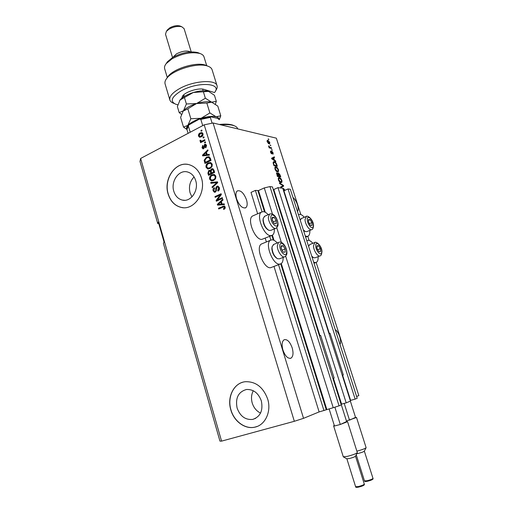 <?xml version="1.0" encoding="UTF-8"?>
<svg xmlns="http://www.w3.org/2000/svg" width="513" height="513" viewBox="0 0 513 513"><rect width="100%" height="100%" fill="white"/><g stroke="black" fill="none" stroke-linecap="round" stroke-linejoin="round"><path stroke-width="0.77" d="M357.189 398.28L290.326 189.233L288.024 188.938L355.15 399.127L357.189 398.28M329.314 333.463L283.913 190.778L288.024 188.938M355.15 399.127L350.61 400.384L342.607 375.234M284.696 190.426L283.586 189.201L283.721 191.285L284.029 191.15M350.238 400.397L350.584 400.3M350.456 401.083L282.753 188.252L277.963 187.63L346.198 402.859L350.456 401.083M319.92 335.553L273.788 189.521L277.963 187.63M346.198 402.859L341.581 404.129L333.437 378.357M273.455 190.118L273.91 189.913M341.126 404.161L341.555 404.045M341.28 404.911L272.441 186.912L269.947 186.591L339.055 405.834L341.28 404.911M272.48 214.088L264.272 187.925L269.947 186.591M158.78 223.649L157.754 223.61L158.318 222.026L164.025 241.956L163.416 243.406L219.962 441.142L221.565 441.129L294.334 421.295L303.536 418.332L319.124 411.92L333.226 407.707L285.67 256.141M281.361 242.399L276.744 227.689M333.226 407.707L339.055 405.834M265.247 212.26L258.481 190.567L264.272 187.925M258.481 190.567L255.384 190.406L262.053 211.811M323.966 410.592L278.495 264.599M270.851 240.058L269.626 236.134M257.648 213.774L251.017 192.407L255.384 190.406M319.124 411.92L274.006 266.504M266.388 241.95L265.227 238.212M237.102 408.04C240.155 416.287 245.355 420.076 252.691 419.416C260.373 416.755 263.259 410.58 261.335 400.89C258.366 392.971 253.39 389.175 246.4 389.502C238.308 391.887 235.21 398.062 237.102 408.04M253.3 390.752C251.351 394.459 250.992 398.543 252.216 402.994C253.723 407.726 256.5 411.086 260.54 413.08M173.817 191.291C175.363 196.107 178.223 199.038 182.384 200.096C190.791 202.334 199.018 190.477 195.709 180.614C194.209 176.036 191.509 173.163 187.617 172.002C178.979 169.322 170.515 181.339 173.817 191.291M194.055 176.947C189.9 181.352 188.579 186.668 190.086 192.894L191.958 196.883M168.123 193.997C170.496 201.397 174.901 205.886 181.339 207.451C194.036 210.683 206.438 192.721 201.397 177.761C199.147 170.893 195.107 166.552 189.291 164.75C176.074 160.492 163.108 178.832 168.123 193.997M187.681 164.404C174.895 161.993 163.551 179.653 168.251 194.004C170.624 201.41 175.029 205.893 181.467 207.457L183.16 207.688M230.831 409.893C233.947 421.346 245.047 429.528 254.788 427.175C265.253 425.213 271.653 411.445 267.671 399.024C263.188 387.116 255.705 381.345 245.22 381.723C233.922 382.826 226.797 397.017 230.831 409.893M242.905 382.185C232.908 384.833 227.291 398.011 230.946 409.855C234.069 421.301 245.163 429.484 254.903 427.13L257.173 426.45M282.919 350.039C285.209 356.195 287.896 358.908 290.974 358.177C293.179 356.522 293.59 353.079 292.186 347.84C289.909 341.709 287.222 339.016 284.119 339.76C281.945 341.382 281.547 344.807 282.919 350.039M340.023 344.608C340.831 342.678 340.722 339.997 339.689 336.579C338.542 333.187 337.047 330.847 335.207 329.558M236.589 198.826C239.289 205.63 242.335 208.605 245.727 207.752C247.349 206.412 247.606 203.751 246.49 199.775C243.816 192.997 240.764 190.041 237.339 190.894C235.743 192.215 235.499 194.857 236.589 198.826M297.457 211.523C298.399 210.144 298.393 207.855 297.431 204.655C296.334 201.449 294.84 199.025 292.929 197.383M262.31 243.643L261.47 243.989C255.25 246.939 263.567 268.774 270.537 267.735L280.181 264.067M277.27 242.976C275.443 240.93 273.718 239.879 272.089 239.815L270.524 240.231C264.407 243.136 272.801 265.125 279.668 264.131L281.009 263.74C282.535 262.739 283.234 260.623 283.118 257.411M271.563 235.563L261.777 239.417C254.865 240.001 246.606 218.955 252.576 216.005L253.377 215.652M274.314 228.907C274.493 232.1 273.846 234.21 272.365 235.23L270.787 235.647C263.971 236.172 255.647 214.985 261.515 212.074L263.304 211.645C264.855 211.798 266.497 212.812 268.228 214.684M306.8 240.738L308.217 240.27C309.64 240.334 311.173 241.347 312.821 243.316M318.111 256.635C318.278 259.591 317.707 261.495 316.399 262.342L315.38 262.637L313.667 262.207M304.318 217.288C302.741 215.46 301.272 214.472 299.913 214.338L298.547 214.658M305.254 235.909L306.992 236.435L308.191 236.127C309.467 235.262 309.999 233.364 309.781 230.427M157.754 223.61L139.991 161.473L140.633 158.459L204.2 124.832L213.075 122.979L276.347 138.164L300.817 214.543M283.029 189.13L283.522 188.495L285.016 190.285M279.418 182.91L283.433 185.417L283.657 186.11L280.912 187.604L280.694 186.912L283.17 185.751L279.643 183.616L279.418 182.91M281.868 180.358L281.945 182.186L281.002 182.679C280.027 182.609 279.162 181.666 278.405 179.845L278.61 177.658L279.329 177.549L280.752 178.389L281.868 180.358L281.534 180.512M278.463 169.675L278.54 171.483L277.584 171.938C276.603 171.849 275.738 170.893 274.987 169.078L275.18 166.943L275.923 166.834L277.347 167.7L278.463 169.675L278.136 169.829M274.429 160.127L275.616 160.877L275.84 161.569L271.781 158.876L271.576 158.222L274.333 156.843L274.551 157.536L273.718 157.895L274.429 160.127L273.987 160.338M268.177 138.933L268.876 139.703L268.177 138.933M303.536 418.332L213.075 122.979M356.618 396.498L358.831 395.594L316.168 262.457M309.108 240.417L307.794 236.313M267.895 140.312L269.767 142.383L269.671 143.807L269.049 143.864L267.19 141.8L267.292 140.37L267.895 140.312L267.087 140.709L267.715 140.972M270.114 145.019L270.813 145.788L270.114 145.019M270.159 147.487L271.441 147.763L271.653 148.424L269.165 147.885L268.959 147.225L269.357 147.314L268.6 145.839L270.159 147.487L269.351 147.879L270.633 148.154L271.441 147.763M271.557 149.552L272.256 150.315L271.557 149.552M271.819 151.149L273.115 152.88L273.076 154.214L272.089 151.822L271.948 153.964L270.556 152.38L270.781 151.014L270.902 152.432L271.55 153.31L271.819 151.149L271.428 151.335M274.256 161.666C275.224 161.742 276.052 162.659 276.744 164.416L277.347 166.302L273.948 165.699L273.115 162.871L273.442 161.762L274.256 161.666L273.442 162.05L274.147 162.3M278.508 172.881L280.111 174.991L280.746 176.966L277.366 176.446L276.738 172.849L277.956 173.638L278.508 172.881L278.008 173.112M217.384 199.897L222.283 197.62L222.514 198.377L216.358 201.231L216.114 200.423L220.09 195.081L215.191 197.364L214.966 196.607L221.109 193.734L221.353 194.549L217.384 199.897L222.379 197.915M216.884 186.245L218.012 186.116L219.365 187.681C219.744 189.246 219.295 190.381 218.025 191.086L217.717 190.368L218.628 187.957L217.762 186.905L217.134 186.989L215.428 192.093L214.415 192.234L213.119 190.785C212.767 189.387 213.151 188.354 214.274 187.7L214.581 188.412L213.825 190.419L214.646 191.413L215.216 191.336L215.761 190.804L215.761 188.053L216.884 186.245L218.108 186.142M210.715 182.5L217.506 181.852L217.743 182.628L212.279 187.707L212.049 186.931L216.922 182.622L210.946 183.282L210.715 182.5L217.544 181.98M215.864 176.132L215.55 178.729L213.677 180.467L211.305 180.871L209.612 179.152C209.342 177.056 210.099 175.6 211.875 174.792L214.287 174.465L215.864 176.132M212.241 164.166L211.927 166.751L210.061 168.508L207.65 168.912L206.021 167.232C205.751 165.148 206.502 163.692 208.272 162.865L210.67 162.512L212.241 164.166M203.007 137.279L203.866 136.83L204.084 137.567L203.231 138.01L203.007 137.279L203.982 137.221M200.115 132.938L202.007 132.591L203.007 133.707C203.193 135.22 202.641 136.272 201.352 136.862L199.525 137.189L198.505 136.06C198.313 134.579 198.852 133.534 200.115 132.938L202.154 132.649M225.226 207.021L225.136 208.361L223.771 209.477L223.463 208.753L224.489 207.316L223.957 206.777L218.698 208.983L218.467 208.227L224.252 205.976L225.226 207.021M221.565 441.129L140.633 158.459M294.334 421.295L204.2 124.832M207.181 154.644L209.176 154.362L209.413 155.131L202.693 155.894L202.475 155.17L207.81 149.847L208.041 150.617L206.425 152.156L207.181 154.644L209.233 154.548M204.597 144.339L205.591 144.211L206.54 145.359L205.662 147.84L205.36 147.141L205.899 145.628L204.931 145.019L203.757 148.706L202.917 148.815L202.019 147.706L202.757 145.384L203.058 146.083L202.635 147.359L203.449 148.013L204.597 144.339L205.771 144.288M204.514 142.248L205.373 141.806L205.598 142.543L204.738 142.986L204.514 142.248L205.489 142.191M202.468 140.857L204.732 139.683L204.95 140.421L200.589 142.672L200.371 141.941L201.064 141.582L200.032 141.113L200.051 140.299L200.756 140.254L201.538 141.184L204.847 140.075M200.949 130.482L201.801 130.033L202.026 130.764L201.173 131.213L200.949 130.482L201.923 130.437M206.495 157.132L209.054 156.702L210.375 158.318L211.016 160.434L204.969 163.442L204.136 160.242L206.495 157.132L209.112 156.721M211.516 168.86L212.818 168.694L213.966 170.162L214.639 172.381L208.554 175.337L207.887 173.118L208.81 170.406L210.324 170.579L211.516 168.86L212.94 168.732M222.129 204.059L224.175 203.847L224.412 204.642L217.538 205.142L217.313 204.405L222.777 199.23L223.014 200.019L221.359 201.506L222.129 204.059L224.207 203.956M224.252 209.227L223.463 208.753M224.072 208.797L225.098 207.361L224.489 207.316M225.098 207.361L223.982 206.784M219.224 208.74L218.467 208.227M219.083 208.272L223.264 206.361L222.655 206.309M223.264 206.361L224.38 206.008M203.27 155.824L202.475 155.17M203.103 155.279L207.977 150.412M203.212 155.215L207.021 154.868L206.418 152.868L205.796 152.759L203.212 155.215L206.399 154.759L205.796 152.759M205.072 155.08L204.45 154.971M207.021 154.868L206.399 154.759M206.079 147.481L205.36 147.141M205.982 147.263L206.521 145.75L205.899 145.628M206.521 145.75L205.867 145.064M203.347 148.847L202.648 147.821L202.019 147.706M202.648 147.821L202.962 145.865M204.071 148.129L204.366 147.712L203.738 147.597M204.366 147.712L205.219 144.461M205.245 142.723L205.136 142.37M201.102 142.409L200.371 141.941M200.993 142.063L201.692 141.703L201.064 141.582M200.916 141.582L200.032 141.113M200.654 141.235L200.679 140.421L200.051 140.299M202.16 141.312L203.09 140.979M201.673 130.95L201.577 130.623M200.006 137.26L198.505 136.06M199.134 136.195C198.941 134.707 199.48 133.669 200.737 133.072M199.967 136.439L201.75 136.259L203.007 134.149L202.154 133.47M199.134 135.759L199.749 136.394L201.128 136.131L202.379 134.015L201.776 133.386L200.378 133.649L199.134 135.759M201.75 136.259L201.128 136.131M203.007 134.149L202.379 134.015M203.738 137.747L203.629 137.407M205.489 163.185L204.758 160.345L204.136 160.242M204.758 160.345L207.117 157.241M210.317 158.87L209.695 158.761L208.72 157.472L206.707 157.876L204.886 160.03L205.45 162.352L206.072 162.448L210.702 160.146L210.317 158.87L209.06 157.529M205.45 162.352L210.08 160.043L209.695 158.761M210.702 160.146L210.08 160.043M208.227 168.995L206.021 167.232M206.643 167.328C206.38 165.244 207.124 163.788 208.894 162.967L208.272 162.865M208.894 162.967L210.676 162.518M208.252 168.181L210.465 167.847C211.786 167.251 212.344 166.174 212.145 164.622L210.567 163.326M206.726 166.879L207.906 168.129L209.849 167.757C211.164 167.155 211.728 166.077 211.529 164.526L210.356 163.294L208.477 163.621L207.207 164.609L206.726 166.879M210.465 167.847L209.849 167.757M212.145 164.622L211.529 164.526M209.073 175.087L208.509 173.202L209.432 170.496L208.81 170.406M209.432 170.496L209.952 170.335M212.138 168.957L210.946 170.669L210.324 170.579M213.568 169.899L211.747 169.604L211.144 171.643L211.561 173.022L214.312 172.067L213.568 169.899L212.94 169.553M210.792 171.432L209.137 171.098L208.669 173.028L209.041 174.247L211.471 173.452L210.792 171.432L210.215 171.066M209.041 174.247L210.849 173.368L210.17 171.342M211.471 173.452L210.849 173.368M211.561 173.022L213.697 171.977L212.953 169.809M214.312 172.067L213.697 171.977M213.863 170.585L213.248 170.496M211.901 180.942L209.612 179.152M210.234 179.236C209.964 177.139 210.721 175.69 212.497 174.882L211.875 174.792M212.497 174.882L214.21 174.446M211.927 180.127L214.075 179.794C215.402 179.204 215.967 178.133 215.768 176.568L214.12 175.26M210.324 178.806L211.548 180.076L213.459 179.71C214.787 179.127 215.351 178.049 215.152 176.485L213.927 175.228L212.087 175.549L210.805 176.53L210.324 178.806M214.075 179.794L213.459 179.71M215.768 176.568L215.152 176.485M212.748 187.271L212.049 186.931M212.671 187.001L217.531 182.699L216.922 182.622M211.529 183.218L211.33 182.577M218.487 190.804L217.717 190.368M218.333 190.438L219.237 188.027L218.628 187.957M219.237 188.027L218.16 186.95M214.889 192.26L213.735 190.849L213.119 190.785M213.735 190.849L214.428 188.066M214.819 191.432L215.216 191.336M215.832 191.4L216.377 190.874L215.761 190.804M216.377 190.874L216.377 188.124L215.761 188.053M216.377 188.124L217.499 186.315M216.884 200.987L216.114 200.423M216.73 200.48L220.699 195.139L220.09 195.081M215.716 197.12L214.966 196.607M215.582 196.671L221.199 194.042M218.121 205.097L217.929 204.456L217.313 204.405M217.929 204.456L222.924 199.724M218.063 204.475L221.943 204.193L221.327 202.141L220.712 202.09L218.063 204.475L221.334 204.142L220.712 202.09M219.942 204.328L219.333 204.283M221.943 204.193L221.334 204.142M268.273 139.241L268.665 139.049M269.088 143.287L269.069 143.871M268.434 143.602L269.248 143.21M267.549 141.896L269.325 143.165L269.408 142.287L268.126 140.979L267.639 141.011L267.273 142.03M268.267 143.48L268.838 143.204M270.21 145.32L270.601 145.128M269.036 147.468L269.357 147.314M268.639 146.352L269.036 146.16M268.812 146.756L269.133 146.603M269.056 147.526L269.614 147.257M271.653 149.847L272.044 149.661M271.467 152.143L271.916 151.931M270.46 151.168L270.781 151.014M271.095 153.502L271.473 153.323M275.141 161.101L275.616 160.877M273.532 157.247L273.73 157.889M272.345 159.248L272.781 159.043L273.961 159.832L273.391 158.036L273.718 157.895M273.532 160.037L273.961 159.832M271.749 158.754L272.781 159.043M273.391 158.036L272.037 158.62M276.424 164.564L276.744 164.416M276.25 165.795L276.353 166.122M273.102 162.717L273.801 162.39L273.557 163.07L274.141 165.103L276.738 165.564L275.372 162.736L273.801 162.39M273.916 165.59L275.923 165.949L276.738 165.564M273.807 165.257L274.141 165.103M273.448 164.122L273.782 163.968M273.192 163.243L273.557 163.07M277.854 171.239L277.719 171.861L278.54 171.483M274.942 167.2L275.923 166.834M275.109 167.219L275.814 167.488M276.962 167.886L277.347 167.7M274.853 167.905L275.449 167.648L275.385 169.143L277.379 171.271L277.931 171.195L278.072 169.617L276.129 167.501L275.449 167.648M276.828 171.669L277.796 171.259M275.058 169.296L275.385 169.143M276.699 171.586L277.379 171.271M279.643 176.466L279.758 176.818M276.616 172.99L277.02 172.798M276.52 173.317L276.853 173.618M277.956 173.349L278.373 173.644M278.072 176.222L279.322 176.613L280.136 176.241L279.47 174.26L278.719 173.554L278.957 176.055L280.136 176.241M277.321 176.305L278.565 175.991L277.943 174.144L277.091 173.509L277.552 175.837L278.565 175.991M277.219 175.985L277.552 175.837M278.136 176.434L278.957 176.055M281.252 181.961L281.124 182.557L281.945 182.186M278.373 177.908L279.329 177.549M278.508 177.921L279.264 178.21M280.354 178.569L280.752 178.389M278.412 178.588L278.95 178.312L278.803 179.903L280.797 182.006L281.329 181.923L281.477 180.307L279.534 178.216L278.95 178.312M280.194 182.391L281.182 181.987M278.476 180.05L278.803 179.903M280.092 182.327L280.797 182.006M278.2 178.684L278.86 178.383M282.958 185.635L283.433 185.417M282.669 185.975L282.836 186.482L283.657 186.11M282.836 186.482L280.893 187.54M282.323 186.129L283.17 185.751M283.125 188.675L283.522 188.495M283.035 188.996L283.388 189.291M316.81 246.997L317.143 248.696L318.887 251.633L320.471 251.614L320.317 248.67L318.586 245.753L316.996 245.753L316.81 246.997M316.951 247.272L317.143 248.696L318.887 251.633L320.471 251.614L320.317 248.67L318.586 245.753L316.996 245.753L316.951 247.272M313.071 257.423L311.872 256.609M311.724 256.141L313.648 257.75L315.181 257.776L319.772 255.987M309.903 244.483L308.582 246.311M317.72 249.902L317.214 248.856M317.707 249.696L320.317 248.67M316.951 246.4L318.586 245.753M281.015 247.125L281.336 248.978L283.285 252.172L285.164 252.146L285.093 248.946L283.163 245.772L281.278 245.772L281.015 247.125M281.188 247.426L281.336 248.978L283.285 252.172L285.164 252.146L285.093 248.946L283.163 245.772L281.278 245.772L281.188 247.426M276.84 258.315C273.961 256.34 272.294 253.121 271.845 248.651L272.102 246.772M273.788 244.406L272.153 246.573L272.031 248.036C272.531 253.005 274.384 256.583 277.591 258.757L279.617 258.802L284.388 256.904M282.349 250.883L281.239 248.266M282.336 250.062L285.093 248.946M281.207 246.567L283.163 245.772M272.07 218.583L272.384 220.398L274.333 223.61L276.231 223.7L276.186 220.609L274.256 217.409L272.352 217.294L272.07 218.583M272.243 218.897L272.384 220.398L274.333 223.61L276.231 223.7L276.186 220.609L274.256 217.409L272.352 217.294L272.243 218.897M268.164 229.933C265.17 227.945 263.445 224.694 262.989 220.18L263.207 218.544M264.817 216.165L263.265 218.307L263.163 219.538C263.682 224.559 265.593 228.17 268.915 230.356L270.89 230.356L275.609 228.362M273.474 222.43L272.307 219.859M273.467 221.77L276.186 220.609M272.262 218.275L274.256 217.409M308.364 220.75L308.685 222.418L310.436 225.367L312.039 225.444L311.91 222.597L310.173 219.66L308.563 219.558L308.364 220.75M308.512 221.032L308.685 222.418L310.436 225.367L312.039 225.444L311.91 222.597L310.173 219.66L308.563 219.558L308.512 221.032M304.837 231.299L303.484 230.382M303.324 229.869L305.415 231.613L306.909 231.607L311.455 229.747M301.452 218.493L300.227 220.09M309.339 223.751L308.973 223.059M309.333 223.662L311.91 222.597M308.505 220.353L310.173 219.66M237.743 128.898L237.692 128.737C237.25 127.391 235.967 126.352 233.838 125.627C230.786 124.621 226.496 124.37 220.968 124.877M219.275 124.467C225.072 123.857 229.548 124.069 232.71 125.101L234.287 125.788M190.214 132.232L188.354 126.051L188.81 124.96L198.634 119.478L199.48 119.112L200.827 119.382L202.718 125.614M212.113 123.184L210.349 117.419L210.779 116.772L217.627 118.394L219.224 119.606M181.743 98.272L182.557 96.046C185.546 91.692 198.897 87.569 204.071 89.409L214.53 92.552C222.899 82.849 197.191 81.336 180.691 91.154C171.406 97.053 169.784 101.42 175.812 104.267L177.844 104.799M174.234 103.536L173.715 103.293C171.618 102.542 170.335 101.452 169.874 100.016C169.123 96.701 172.15 93.02 178.941 88.973C192.702 80.778 215.864 79.015 217.05 85.748C217.486 87.191 217.044 88.8 215.736 90.583L215.377 91.173M166.488 63.157L167.398 61.784L172.701 57.418C181.891 52.55 190.259 50.941 197.806 52.595L199.429 53.281M206.726 65.696L203.982 56.815C203.494 55.321 202.116 54.205 199.839 53.461C191.503 51.64 182.237 53.423 172.047 58.809L166.18 63.631C164.718 65.497 164.205 67.19 164.647 68.697L167.296 77.566M173.016 57.232L176.427 53.91C182.186 50.979 186.924 50.319 190.656 51.922M167.116 30.299L169.611 27.926C173.24 25.906 176.645 25.252 179.839 25.958L180.595 26.266M191.221 51.896L184.096 28.638L181.762 26.747C177.774 25.868 173.509 26.689 168.957 29.209L166.379 31.389L165.513 34.249L172.528 57.52M217.05 85.748L212.081 69.723C211.555 68.101 210.035 66.87 207.541 66.049C197.704 62.304 172.804 69.826 166.763 78.367C165.167 80.432 164.609 82.285 165.09 83.933L169.874 100.016M166.969 78.059L168.007 76.469C173.58 68.595 196.383 61.707 205.456 65.151L207.329 65.953M183.147 95.373L183.558 96.912M183.507 127.089L180.602 117.362L183.212 111.058L187.848 108.82L196.607 103.517L206.842 103.055L209.875 112.956L201.096 118.285L190.836 118.74L187.861 125.371L183.507 127.089L186.95 129.507L188.354 126.051M187.848 108.82L190.836 118.74M206.842 103.055L211.632 102.183L217.781 106.069L220.776 115.771L216.12 116.791L209.875 112.956M219.269 119.741L220.776 115.771M182.833 111.603L183.468 110.737C186.039 107.897 190.419 105.492 196.607 103.517C202.859 101.715 207.861 101.266 211.632 102.183L212.76 102.594M186.841 128.975C186.302 127.974 186.642 126.775 187.861 125.371C190.47 122.626 194.882 120.26 201.096 118.285C207.361 116.47 212.369 115.97 216.12 116.791C218.012 117.285 219 118.131 219.07 119.311M215.37 104.133L216.319 101.33L211.632 102.183L205.36 98.22L196.607 103.517L186.392 103.979L183.468 110.737L179.178 112.61L181.512 114.373M179.659 100.567L180.191 99.823C182.737 96.919 187.091 94.482 193.266 92.507C199.499 90.718 204.501 90.314 208.284 91.295L209.272 91.667M179.178 112.61L177.37 106.537L180.05 100.009L193.266 92.507L208.56 91.385L214.447 95.283L216.319 101.33M203.469 92.039L205.36 98.22M184.526 97.791L186.392 103.979M366.058 447.804L364.339 451.171C363.698 451.78 361.703 452.524 358.356 453.402L356.791 453.71M356.881 451.171C362.14 449.741 365.218 448.58 366.122 447.682L356.509 417.467L346.442 420.987M350.366 401.121L355.535 417.37L355.079 417.582L356.509 417.467M342.274 375.349L343.319 374.965L330.077 333.36L328.974 333.54M349.513 420.179L344.204 403.41M355.079 417.582L349.981 419.961M358.561 487.119C356.432 487.523 355.445 487.382 355.605 486.702L358.145 486.593C361.736 485.696 363.788 484.868 364.307 484.112L355.509 456.211C354.836 456.859 352.784 457.634 349.34 458.532L346.871 458.802L343.447 456.923M334.431 425.867L333.617 425.867L343.287 456.814L347.301 456.384C352.912 454.909 356.253 453.659 357.337 452.639L347.551 421.654L340.299 424.482L334.47 426.008L329.102 408.842M333.02 378.498L346.615 421.532L346.14 421.757L347.551 421.654M332.95 378.523L334.136 378.087L320.663 335.464L319.419 335.675M340.299 424.482L334.861 407.181M346.14 421.757L340.786 424.257M333.617 425.867L334.284 425.412M326.813 409.47L281.265 263.567M274.013 240.321L272.409 235.198M326.23 409.656L280.746 263.881M273.301 240.026L271.877 235.467M264.535 211.933L257.911 190.701M204.366 146.756L203.738 146.641M204.988 161.531L204.366 161.428M208.509 173.202L207.887 173.118M211.074 172.137L210.452 172.047M216.659 183.449L216.044 183.372M216.441 189.528L215.826 189.464M271.563 152.727L271.973 152.528M279.79 175.138L280.111 174.991M276.873 174.888L277.2 174.734M278.238 174.971L278.565 174.818M315.758 246.073C315.912 251.832 322.164 257.244 321.683 251.274C321.523 245.618 315.348 240.135 315.758 246.073M309.519 244.637L314.475 242.655C315.905 240.712 322.042 245.932 321.933 251.742C321.606 254.467 321.01 255.833 320.15 255.84C318.079 257.398 313.558 250.665 313.475 245.855L314.854 242.502M279.803 246.125C279.758 252.39 286.94 258.27 286.607 251.774C286.645 245.624 279.559 239.667 279.803 246.125M286.914 252.345C287.107 254.102 286.427 255.551 284.888 256.705C282.413 258.578 277.206 251.19 277.302 245.881L278.533 242.45L279.034 242.251M270.858 217.538C270.755 223.591 277.982 229.734 277.7 223.437C277.789 217.493 270.659 211.279 270.858 217.538M278.014 224.046C278.232 225.547 277.584 226.919 276.084 228.157C273.628 230.1 268.222 222.527 268.363 217.288L269.517 214.12L269.998 213.915M307.306 219.788C307.415 225.367 313.706 231.004 313.276 225.194C313.161 219.718 306.941 214.017 307.306 219.788M313.526 225.701C313.257 228.17 312.686 229.465 311.821 229.593C309.756 231.203 305.075 224.316 305.03 219.564L306.344 216.435M210.349 117.419L200.827 119.382M367.411 481.265C365.282 481.675 364.301 481.547 364.474 480.88L367.007 480.752C370.495 479.879 372.483 479.078 372.983 478.36C373.611 479.213 371.765 480.181 367.449 481.258M372.085 479.078C372.951 479.463 371.412 480.181 367.475 481.245M363.428 484.843C364.236 485.266 362.64 486.023 358.632 487.094C362.992 486.023 364.89 485.022 364.307 484.112M255.679 418.313L252.691 419.416M184.686 200.288L182.384 200.096M290.974 358.177L290.255 358.407M245.727 207.752L245.124 208.021M252.576 216.005L261.515 212.074M314.001 263.265L315.764 262.585M214.735 192.266L214.415 192.234M305.652 237.16L307.576 236.378M261.47 243.989L270.524 240.231M223.957 206.777L224.566 206.822M205.373 144.967L205.995 145.089M199.525 137.189L199.846 137.253M201.776 133.386L202.404 133.521M208.72 157.472L209.342 157.581M207.65 168.912L208.182 168.995M210.356 163.294L210.971 163.391M209.746 171.002L210.362 171.092M212.51 169.489L213.132 169.579M211.305 180.871L211.869 180.942M213.927 175.228L214.543 175.318M217.762 186.905L218.371 186.976M267.639 141.011L267.068 141.293M271.967 151.842L271.46 152.085M270.909 151.72L270.441 151.944M271.531 153.323L271.114 153.522M275.526 167.591L274.782 167.937M277.091 173.509L276.552 173.76M278.501 173.586L277.815 173.907M283.586 189.201L283.118 189.412M273.288 244.605L278.533 242.45C282.009 240.405 286.703 246.721 286.914 252.306M271.954 247.324L272.153 246.573M264.342 216.377L269.517 214.12C274.243 212.408 277.815 219.41 278.014 224.001M263.079 219.064L263.265 218.307M301.086 218.647L305.979 216.589C307.313 214.575 313.558 219.686 313.526 225.662M232.71 125.101L233.838 125.627M188.098 133.348L186.944 129.494C186.533 128.122 187.155 126.608 188.81 124.96M210.772 116.772L199.499 119.106M197.806 52.595L199.839 53.461M179.839 25.958L181.762 26.747M167.552 29.664L166.379 31.389M167.398 61.784L166.18 63.631M168.007 76.469L166.763 78.367M205.456 65.151L207.541 66.049M202.622 89.108L203.129 90.775M183.757 94.796L184.257 96.463M372.983 478.36L364.345 451.164M364.474 480.88L356.24 454.781M355.509 456.217L357.266 452.767M355.605 486.702L346.865 458.802"/></g></svg>
